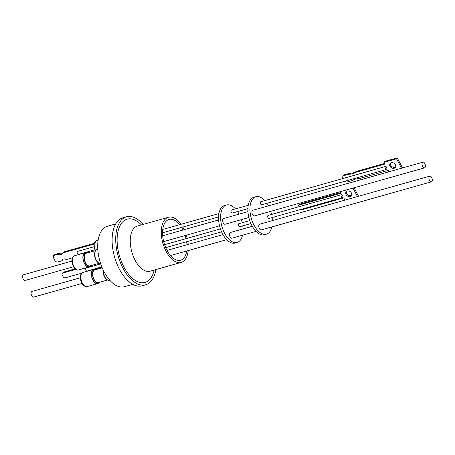 <?xml version="1.0" encoding="UTF-8"?>
<svg xmlns="http://www.w3.org/2000/svg" width="455" height="455" viewBox="0 0 455 455"><rect width="100%" height="100%" fill="white"/><g stroke="black" fill="none" stroke-linecap="round" stroke-linejoin="round"><path stroke-width="0.68" d="M385.539 166.473L260.812 201.736A1.57 0.83 74.2 0 0 260.391 202.253A1.57 0.83 74.2 0 0 260.641 203.982A1.57 0.83 74.2 0 0 261.665 204.756L386.392 169.499A1.57 0.83 74.2 0 0 386.813 168.976A1.57 0.83 74.2 0 0 386.699 167.548L386.369 166.922A1.57 0.83 74.2 0 0 385.539 166.473A1.57 0.83 74.2 0 0 385.118 166.996A1.57 0.83 74.2 0 0 385.368 168.725A1.57 0.83 74.2 0 0 386.392 169.499M395.367 164.738A3.265 2.576 37.1 0 1 395.304 167.463A3.265 2.576 37.1 0 1 392.637 168.253A3.265 2.576 37.1 0 1 390.032 166.246A3.265 2.576 37.1 0 1 390.094 163.521A3.265 2.576 37.1 0 1 392.762 162.736A3.265 2.576 37.1 0 1 395.367 164.738M395.588 166.951A3.265 2.576 37.1 0 1 390.731 165.324A3.265 2.576 37.1 0 1 390.509 163.112M341.58 194.655L268.143 215.42A1.57 0.83 74.2 0 0 267.705 216.876A1.57 0.83 74.2 0 0 268.677 218.417A1.57 0.83 74.2 0 0 268.996 218.44L342.433 197.68A1.57 0.83 74.2 0 0 342.877 196.253L342.109 194.797A1.57 0.83 74.2 0 0 341.898 194.677A1.57 0.83 74.2 0 0 341.58 194.655A1.57 0.83 74.2 0 0 341.148 196.111A1.57 0.83 74.2 0 0 342.12 197.658A1.57 0.83 74.2 0 0 342.433 197.68M346.528 191.35A3.299 2.599 -142.9 0 0 346.755 193.568A3.299 2.599 -142.9 0 0 351.647 195.218M351.419 193A3.299 2.599 -142.9 0 0 348.792 190.981A3.299 2.599 -142.9 0 0 346.096 191.777A3.299 2.599 -142.9 0 0 346.033 194.524A3.299 2.599 -142.9 0 0 348.661 196.549A3.299 2.599 -142.9 0 0 351.357 195.752A3.299 2.599 -142.9 0 0 351.419 193M431.397 181.812L261.278 229.9A2.952 1.558 -105.8 0 1 260.448 229.752A2.952 1.558 -105.8 0 1 258.821 226.761A2.952 1.558 -105.8 0 1 259.668 224.218L429.793 176.13A2.952 1.558 74.2 0 0 428.94 178.673A2.952 1.558 74.2 0 0 430.572 181.659A2.952 1.558 74.2 0 0 431.397 181.812A2.952 1.558 74.2 0 0 432.25 179.27A2.952 1.558 74.2 0 0 430.618 176.278A2.952 1.558 74.2 0 0 429.793 176.13M424.566 167.85L254.442 215.943A2.952 1.558 -105.8 0 1 252.064 213.241A2.952 1.558 -105.8 0 1 252.838 210.261L422.957 162.173A2.952 1.558 74.2 0 0 422.189 165.148A2.952 1.558 74.2 0 0 424.566 167.85A2.952 1.558 74.2 0 0 425.334 164.875A2.952 1.558 74.2 0 0 422.957 162.173M272.369 220.63A19.468 10.294 74.2 0 0 272.113 217.695A19.468 10.294 74.2 0 0 272.096 217.564M271.527 214.459A19.468 10.294 74.2 0 0 270.68 211.353M268.387 205.865A19.468 10.294 74.2 0 0 266.857 203.288M264.793 200.609A19.468 10.294 74.2 0 0 255.864 196.696A19.468 10.294 74.2 0 0 250.204 213.162A19.468 10.294 74.2 0 0 266.454 234.166A19.468 10.294 74.2 0 0 271.863 226.908M255.864 196.696L253.81 197.277A19.468 10.294 74.2 0 0 248.151 213.742A19.468 10.294 74.2 0 0 264.4 234.74L266.454 234.166M242.532 235.201A19.468 10.294 -105.8 0 1 237.129 242.452L235.076 243.033A19.468 10.294 -105.8 0 1 222.341 233.449A19.468 10.294 -105.8 0 1 224.486 205.563L226.539 204.983A19.468 10.294 -105.8 0 1 235.468 208.896M241.349 219.646A19.468 10.294 -105.8 0 1 242.202 222.751M242.771 225.851A19.468 10.294 -105.8 0 1 243.044 228.922M237.129 242.452A19.468 10.294 -105.8 0 1 224.395 232.869A19.468 10.294 -105.8 0 1 226.539 204.983M186.721 250.978A21.197 11.204 -105.8 0 1 183.968 257.894A21.197 11.204 -105.8 0 1 180.572 260.237A21.197 11.204 -105.8 0 1 165.216 246.451A21.197 11.204 -105.8 0 1 165.648 221.784A21.197 11.204 -105.8 0 1 169.044 219.441A21.197 11.204 -105.8 0 1 179.606 224.69M188.194 250.563A23.455 12.399 -105.8 0 1 184.946 259.822A23.455 12.399 -105.8 0 1 181.187 262.41A23.455 12.399 -105.8 0 1 164.192 247.156A23.455 12.399 -105.8 0 1 164.67 219.856A23.455 12.399 -105.8 0 1 168.43 217.268A23.455 12.399 -105.8 0 1 181.033 224.287M182.813 227.045A23.455 12.399 -105.8 0 1 184.19 229.667M186.357 235.189A23.455 12.399 -105.8 0 1 187.215 238.295M187.83 241.383A23.455 12.399 -105.8 0 1 188.205 244.42M132.797 284.347L124.357 286.73A31.401 16.602 -105.8 0 1 101.624 266.357A31.401 16.602 -105.8 0 1 102.204 229.82A31.401 16.602 -105.8 0 1 107.278 226.3L115.712 223.911M155.894 269.559A35.325 18.672 -105.8 0 1 151.396 280.82A35.325 18.672 -105.8 0 1 145.691 284.779L142.096 285.797A35.325 18.672 -105.8 0 1 116.525 262.876A35.325 18.672 -105.8 0 1 117.174 221.767A35.325 18.672 -105.8 0 1 122.878 217.808L126.467 216.796A35.325 18.672 -105.8 0 1 143.137 224.417M145.691 284.779A35.325 18.672 -105.8 0 1 120.114 261.864A35.325 18.672 -105.8 0 1 120.763 220.755A35.325 18.672 -105.8 0 1 126.467 216.796M91.284 265.527A7.098 3.748 -105.8 0 1 90.084 266.385A7.377 3.902 -105.8 0 1 89.135 266.949A7.377 3.902 -105.8 0 1 85.193 264.77A7.377 3.902 -105.8 0 1 82.873 257.496A7.377 3.902 -105.8 0 1 85.119 252.747A7.377 3.902 -105.8 0 1 86.228 252.73A7.098 3.748 -105.8 0 1 87.696 252.832M23.643 274.74A2.952 1.558 74.2 0 0 23.489 274.769A2.952 1.558 74.2 0 0 22.75 277.891A2.952 1.558 74.2 0 0 24.94 280.479A2.952 1.558 74.2 0 0 25.093 280.451A2.952 1.558 74.2 0 0 25.241 280.394M98.507 262.871A6.723 3.555 -105.8 0 1 96.778 261.312A6.723 3.555 -105.8 0 1 95.243 251.314M99.167 263.297L89.88 265.919A6.592 3.486 -105.8 0 1 86.478 264.145A6.592 3.486 -105.8 0 1 84.283 257.587A6.592 3.486 -105.8 0 1 86.291 253.23L95.578 250.608M90.084 266.385A7.098 3.748 -105.8 0 1 86.427 264.469A7.098 3.748 -105.8 0 1 84.067 257.416A7.098 3.748 -105.8 0 1 86.228 252.73L85.199 253.02A7.098 3.748 -105.8 0 0 83.037 257.706A7.098 3.748 -105.8 0 0 85.398 264.759A7.098 3.748 -105.8 0 0 89.061 266.675L90.084 266.385M97.791 249.164L97.046 249.374A7.377 3.902 74.2 0 0 94.799 254.129A7.377 3.902 74.2 0 0 97.12 261.403A7.377 3.902 74.2 0 0 100.646 263.65M80.313 277.777L31.969 291.445A2.952 1.558 74.2 0 0 31.071 293.282A2.952 1.558 74.2 0 0 33.573 297.126L81.917 283.459M99.764 282.197A7.098 3.748 -105.8 0 1 98.57 283.055A7.098 3.748 -105.8 0 1 92.621 275.201A7.098 3.748 -105.8 0 1 94.708 269.4A7.098 3.748 -105.8 0 1 96.181 269.508M94.708 269.4L93.684 269.69A7.098 3.748 74.2 0 0 91.597 275.491A7.098 3.748 74.2 0 0 97.541 283.346L98.57 283.055A7.377 3.902 -105.8 0 1 97.62 283.619A7.377 3.902 -105.8 0 1 91.409 275.195A7.377 3.902 -105.8 0 1 93.605 269.417A7.377 3.902 -105.8 0 1 94.714 269.4M107.647 279.973L98.36 282.595A6.592 3.486 -105.8 0 1 92.837 275.292A6.592 3.486 -105.8 0 1 94.776 269.906L102.21 267.802M106.988 279.541A6.723 3.555 -105.8 0 1 103.092 272.357A6.723 3.555 -105.8 0 1 103.114 269.826M103.296 270.213A7.377 3.902 74.2 0 0 103.336 271.823A7.377 3.902 74.2 0 0 109.547 280.252L109.752 280.189M101.829 266.869L86.979 271.066A1.57 0.83 -105.8 0 1 85.648 269.224A1.57 0.83 -105.8 0 1 86.12 268.046L100.737 263.911M94.737 249.801L78.493 254.39A1.57 0.83 -105.8 0 1 77.742 254.044A1.57 0.83 -105.8 0 1 77.162 252.462A1.57 0.83 -105.8 0 1 77.64 251.37L93.884 246.781M247.947 211.643L223.513 218.554A2.952 1.558 74.2 0 0 222.74 221.528A2.952 1.558 74.2 0 0 225.117 224.23L248.862 217.518M252.28 226.311L230.344 232.511A2.952 1.558 74.2 0 0 229.496 235.053A2.952 1.558 74.2 0 0 231.123 238.039A2.952 1.558 74.2 0 0 231.953 238.192L256 231.39M250.91 223.553L239.671 226.726A1.57 0.83 -105.8 0 1 239.353 226.709A1.57 0.83 -105.8 0 1 238.38 225.162A1.57 0.83 -105.8 0 1 238.818 223.706L249.767 220.612M247.895 208.646L232.34 213.042A1.57 0.83 -105.8 0 1 231.316 212.275A1.57 0.83 -105.8 0 1 231.066 210.54A1.57 0.83 -105.8 0 1 231.487 210.022L248.254 205.285M62.961 259.231A2.906 2.309 -141.2 0 0 62.836 259.845L62.119 260.738L57.131 262.148A4.948 3.93 38.8 0 1 55.049 260.846L53.332 257.479A4.948 3.93 38.8 0 1 53.73 255.471L58.314 254.18A4.089 3.248 -141.2 0 0 62.716 253.668A4.089 3.248 -141.2 0 0 63.177 252.804L93.861 244.13M72.379 257.837L66.185 259.589A2.906 2.309 -141.2 0 0 62.534 259.617A2.906 2.309 -141.2 0 0 62.119 260.738M58.314 254.18L59.031 253.287L54.446 254.584L53.73 255.471M59.031 253.287A4.089 3.248 -141.2 0 0 63.023 253.185M94.009 243.397L63.893 251.911L63.177 252.804M81.769 273.165L65.418 277.789A1.883 1.496 38.8 0 1 63.063 276.623L62.244 275.019A1.883 1.496 38.8 0 1 62.312 273.404L63.052 272.482A1.883 1.496 38.8 0 1 63.706 272.062L75.064 268.848M102.056 267.432L95.345 269.326M62.312 273.404A1.883 1.496 38.8 0 1 62.966 272.983L75.746 269.371M181.522 227.409A21.197 11.204 -105.8 0 1 182.973 230.008M185.208 235.514A21.197 11.204 -105.8 0 1 186.061 238.619M186.652 241.719A21.197 11.204 -105.8 0 1 186.971 244.773M237.533 211.575A19.468 10.294 -105.8 0 1 239.057 214.157M340.903 192.499L299.908 204.085A2.514 1.979 -142.9 0 0 299.009 204.682L298.287 205.637A2.514 1.979 -142.9 0 0 297.985 206.98M358.022 196.418L358.375 195.951L354.081 187.779M340.448 191.629L341.244 193.153L299.185 205.04A2.514 1.979 -142.9 0 0 298.287 205.637M357.482 196.571L353.017 188.08M300.067 209.658A2.514 1.979 -142.9 0 0 301.676 209.789L343.741 197.897L344.913 200.126M342.746 178.57A3.139 2.474 37.1 0 1 342.979 176.341L343.679 175.414A3.139 2.474 37.1 0 1 344.799 174.669L349.69 173.287A15.277 12.04 -142.9 0 0 356.413 171.387L384.543 163.436M356.413 171.387L355.713 172.314L384.879 164.067L383.98 162.355L384.674 161.428L397.243 157.874L402.374 167.633L402.032 168.088M342.979 176.341A3.139 2.474 37.1 0 1 344.099 175.596L348.991 174.214A15.277 12.04 -142.9 0 0 355.713 172.314M349.69 173.287L348.991 174.214M383.98 162.355L396.544 158.801L401.503 168.236M397.243 157.874L396.544 158.801M388.934 171.791L388.206 170.398L359.04 178.644A15.277 12.04 -142.9 0 0 352.324 180.544L347.427 181.926A3.139 2.474 37.1 0 1 344.606 181.306M181.187 262.41L150.139 271.186A23.455 12.399 -105.8 0 1 133.161 255.926A23.455 12.399 -105.8 0 1 133.633 228.632A23.455 12.399 -105.8 0 1 137.393 226.038L168.43 217.268M154.177 270.048A32.874 17.381 -105.8 0 1 150.286 278.796A32.874 17.381 -105.8 0 1 123.515 266.238A32.874 17.381 -105.8 0 1 121.872 222.779A32.874 17.381 -105.8 0 1 141.42 224.901M74.677 267.745A7.377 3.902 -105.8 0 1 72.356 260.47A7.377 3.902 -105.8 0 1 74.609 255.716C71.168 258.031 70.963 262.006 73.989 267.642C75.94 269.798 77.481 270.554 78.618 269.917A7.377 3.902 -105.8 0 1 74.677 267.745M80.893 278.17A7.377 3.902 -105.8 0 1 83.089 272.391C81.075 273.119 80.165 275.156 80.359 278.511C81.365 284.056 83.618 286.752 87.104 286.593A7.377 3.902 -105.8 0 1 80.893 278.17M95.59 250.586A6.751 3.566 -105.8 0 1 96.028 240.803A6.751 3.566 -105.8 0 1 96.238 240.729L93.798 244.744L95.192 250.716M63.706 272.062L62.966 272.983M299.185 205.04L299.908 204.085M344.799 174.669L344.099 175.596M162.583 232.767L218.571 216.938M164.585 244.693L220.442 228.905M167.025 250.409L222.956 234.598M162.708 235.741L218.622 219.936M85.119 252.747L74.609 255.716M73.437 266.784L25.093 280.451M93.605 269.417L83.089 272.391M98.144 240.189L96.238 240.729M97.62 283.619L87.104 286.593M71.827 261.102L23.489 274.769M89.135 266.949L78.618 269.917M163.686 241.599L219.537 225.811M170.494 255.562L226.675 239.683M165.7 247.639L221.585 231.84M162.793 229.439L218.929 213.571"/></g></svg>

